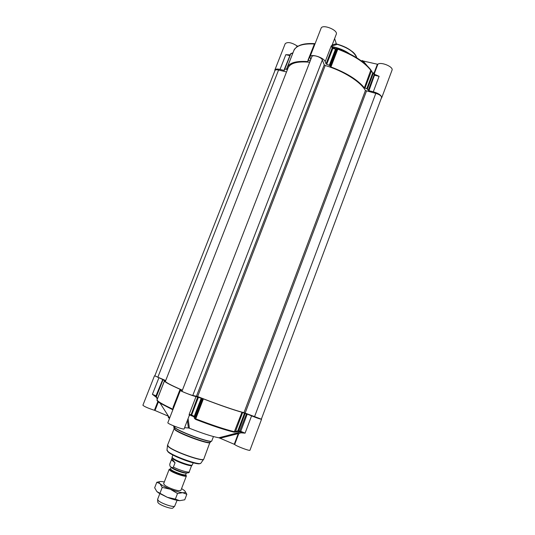 <?xml version="1.0" encoding="UTF-8"?>
<svg xmlns="http://www.w3.org/2000/svg" width="535" height="535" viewBox="0 0 535 535"><rect width="100%" height="100%" fill="white"/><g stroke="black" fill="none" stroke-linecap="round" stroke-linejoin="round"><path stroke-width="0.8" d="M366.776 88.676L364.375 87.834L370.875 69.918C364.315 61.659 353.334 54.617 337.939 48.812L335.686 48.732L336.094 49.508L337.772 49.187C353.281 55.038 364.335 62.113 370.942 70.426L372.714 72.927L366.776 88.676L368.949 90.723L373.296 91.766C378.874 93.451 381.676 95.477 381.689 97.831L381.234 98.42M364.375 87.834C357.634 79.795 346.493 72.84 330.938 66.969L337.939 48.812M336.609 48.571L337.01 49.347L330.383 66.581L330.938 66.969M330.383 66.581L329.894 65.631L336.094 49.508L335.686 48.732L332.148 47.682M334.602 38.58L336.314 43.73L337.07 44.432L331.72 46.057L331.319 45.742L332.135 48.096L326.036 63.932L329.894 65.631M326.036 63.932L325.18 61.665L331.319 45.742L332.288 48.29L335.512 49.106L329.306 65.237M310.688 59.713L309.972 56.864C310.822 53.393 323.996 57.539 325.18 61.665M308.013 61.01L308.24 60.348L310.34 60.609M307.792 61.578C296.183 60.769 289.321 62.755 287.215 67.53L286.8 69.336L284.787 69.089L290.712 53.975L292.779 52.938M274.829 70.901L274.829 70.045C275.398 68.995 277.13 68.781 280.026 69.416L284.038 70.373L284.48 70.319L284.393 69.155L284.787 69.089M297.44 46.538L297.594 46.137L297.052 45.883C291.522 42.446 287.576 41.71 285.209 43.683L274.829 70.045M297.594 46.137L297.968 46.224M331.667 46.318L336.268 34.26C338.341 30.1 322.364 23.774 321.087 28.248L309.972 56.864M367.144 65.738L363.138 60.997L361.994 60.475L364.288 63.19M363.138 60.997L377.382 64.227L373.831 73.656L374.313 73.649L377.87 64.2L377.382 64.227M381.689 97.831L392.021 70.192C393.72 66.902 381.087 61.552 377.87 64.2M374.012 73.957L374.313 73.649L375.289 75.027M374.206 74.539L374.58 74.9M375.068 75.027L379.101 76.318L375.69 74.766L375.463 75.067M375.563 75.087L374.747 75.308L379.101 76.318L373.296 91.766M374.607 74.88L368.949 90.723M315.095 43.676L314.941 43.663C307.933 43.208 302.536 43.924 298.737 45.816C295.668 47.682 294.023 49.307 293.809 50.691C296.029 45.622 302.971 43.395 314.62 44.004L314.807 44.418M289.997 54.871L285.817 54.677L289.85 55.232M364.977 88.181L371.337 71.316L371.885 71.162M367.391 89.031L373.323 73.288L372.714 72.927L373.256 72.773L374.413 75.188M332.148 47.702L332.288 48.29M290.746 53.714L284.419 69.122M286.399 69.41L292.859 53.112M314.132 44.438L314.941 44.064M334.689 48.324L334.228 48.25M182.268 390.496L180.355 389.534M240.81 432.059L240.971 432.835L245.083 433.149L240.75 431.33L247.237 414.103L244.455 413.247L237.821 430.862L234.604 431.752C225.121 429.478 212.154 425.171 195.716 418.831L195.288 417.995L194.426 418.316L195.529 419.373C211.86 425.666 224.74 429.939 234.169 432.193L238.082 431.544L237.821 430.862L238.523 431.103L245.157 413.495M166.813 413.649L168.291 416.163L155.01 410.499L158.534 401.497M187.377 420.45L188.42 427.967L184.582 427.706M234.243 444.277L220.072 438.239L238.256 433.617L234.243 444.277L234.671 444.498C236.39 446.203 250.072 451.319 249.972 450.223L261.568 419.213C260.605 419.259 257.275 418.143 251.57 415.876L245.083 433.149L240.61 431.966M157.484 398.749L156.36 396.723L162.961 379.89L162.64 379.73L163.195 379.743L154.842 375.791M162.64 379.73L156.046 396.549L152.408 394.335L156.113 397.171M162.961 379.89L164.533 380.545L157.303 399.217L156.046 396.562M180.395 389.433C169.662 384.678 164.352 381.829 164.472 380.907L164.86 380.706L164.533 380.545M173.113 408.874L172.738 409.141C162.058 404.132 156.855 400.983 157.116 399.692L164.472 380.907M201.896 398.461L202.725 398.649L195.288 417.995L194.934 416.558L201.896 398.461L196.024 396.589C193.249 396.174 179.7 390.811 180.382 390.403L182.208 390.657M201.207 398.227L194.238 416.337L191.102 414.732L190.487 415.2L194.065 416.879L194.426 418.316M195.529 419.373L203.387 398.876L202.725 398.649M203.387 398.876C219.778 405.182 232.631 409.649 241.954 412.271L234.169 432.193M235.788 432.059L235.527 431.384L242.643 412.518L241.954 412.271M242.643 412.518L244.455 413.247M247.237 414.103L251.57 415.876M240.402 431.197L238.523 431.103L238.082 431.544L240.215 431.785L240.402 431.197L240.656 431.979L240.202 431.805L240.67 431.999M190.226 415.147L190.881 414.678L189.123 414.471L189.29 415.488L184.127 428.869C184.114 430.207 166.96 423.673 167.85 422.67L180.382 390.403M194.934 416.558L194.065 416.879L194.238 416.337L194.934 416.558M156.046 396.549L156.36 396.723L156.073 397.11L155.752 396.402L162.64 379.736M173.668 407.683L173.327 407.53L173.28 408.125L173.072 407.396M157.23 400.233C156.875 400.728 157.832 401.711 160.105 403.176L172.852 409.797M240.322 431.845L237.921 432.915L218.815 437.777C212.041 436.513 202.237 433.33 189.403 428.227L188.099 418.577M189.183 415.762L190.019 415.113M234.671 444.498L238.684 433.832L237.921 432.915L238.684 433.832L240.81 432.748L240.583 431.952M240.656 431.979L241.285 432.247L240.63 431.999M218.815 437.777L220.072 438.239M189.29 415.488L190.46 415.106L189.123 414.471L196.024 396.589M188.42 427.967L189.403 428.227M169.475 418.477C168.157 417.46 167.91 416.845 168.726 416.625M154.481 375.804L142.898 405.236C144.109 406.466 147.941 408.151 154.408 410.278L155.01 410.499M165.703 380.559L154.816 375.871L275.003 70.466C275.391 69.751 276.582 69.603 278.568 70.038L286.526 71.951M182.382 390.209C170.993 385.213 165.342 382.231 165.429 381.261L288.097 67.918C290.304 63.023 297.507 61.13 309.705 62.247M311.878 56.65C312.473 54.256 321.522 57.098 322.358 59.953L324.23 64.849L325.213 65.511C343.31 70.814 360.791 81.882 365.418 90.542L375.804 93.384C379.636 94.541 381.549 95.932 381.562 97.551L261.341 419.166L243.987 412.652C236.336 410.913 216.073 403.905 197.642 396.542L192.781 395.452C190.841 395.158 181.539 391.473 182 391.192L311.878 56.65M185.819 474.98L186.407 475.916C186.314 477.588 172.618 472.927 169.776 470.245L169.187 469.309L170.25 469.008M171.414 459.819L172.531 459.625L175.052 462.795L173.393 467.088L172.183 467.791L171.019 467.002C170.123 466.721 169.709 465.738 169.782 464.059L171.414 459.819L175.052 462.795M189.015 472.398L191.61 465.57C189.791 466.46 175.834 461.404 172.865 458.776L172.19 457.739M193.242 462.822L192.139 465.136C190.266 466.045 175.854 460.829 172.785 458.114L172.069 457.084L172.872 454.997M177.078 500.319L174.651 506.23C172.959 507.514 160.62 503.167 158.153 500.412L157.624 499.315L159.791 493.685M173.026 507.842L172.792 508.076C171.274 509.22 160.42 505.401 158.24 502.954L157.771 501.984M169.187 469.309L163.603 483.787L165.228 485.613C169.341 488.067 173.741 489.759 178.436 490.682L180.87 490.408M164.319 481.948L162.031 481.58C159.049 481.326 158.353 482.002 159.938 483.607C161.884 485.319 165.342 487.198 170.324 489.231C175.36 491.204 179.479 492.354 182.669 492.688C185.551 492.869 186.113 492.133 184.354 490.495L181.572 488.569M179.62 500.68L178.322 500.533C175.186 500.044 171.488 498.961 167.234 497.282L158.721 493.009L156.869 491.565L167.234 497.282L175.36 499.115L179.62 500.68L184.729 499.797L186.822 494.293L182.669 492.688L177.506 493.517L170.324 489.231L162.212 487.398L159.938 483.607L156.788 482.289L159.878 481.607M185.003 491.163L186.822 494.293M156.788 482.289L154.668 487.766L156.869 491.565M162.212 487.398L160.059 492.989M177.506 493.517L175.36 499.115M336.602 44.151C347.717 47.488 354.431 52.042 356.751 57.807M355.969 55.901C352.598 50.638 346.085 46.645 336.421 43.937M349.462 53.734C344.179 50.103 338.287 47.735 331.767 46.625M331.807 46.786C337.826 47.836 343.396 49.996 348.519 53.266M371.691 71.128L370.976 70.286M336.314 43.73L332.135 44.973M368.267 90.335L374.179 74.632L373.316 72.86M297.052 45.883L296.544 47.167M280.026 69.416L285.817 54.677L289.716 55.58M333.071 47.882L326.671 64.374M314.6 44.051L314.941 43.663M307.939 60.381L314.44 44.385L308.24 60.348M284.399 69.45L284.038 70.373M180.007 389.493L173.327 407.53L180.275 389.634M246.468 413.829L239.406 431.819M156.273 395.954L152.408 394.335L158.848 377.937M173.066 408.285L172.698 409.736M180.027 389.513L173.059 407.369L173.126 409.074M197.729 396.903L191.102 414.732M191.349 415.802L198.478 397.157M158.012 401.076L154.408 410.278M213.445 436.567L211.8 440.887C212.134 443.555 181.559 432.715 175.126 427.839L173.875 425.987M173.721 426.515L175.099 428.02C180.924 432.44 208.449 442.532 211.272 441.301L211.673 441.081M200.966 463.042L200.806 463.27C199.381 465.51 173.44 456.322 168.124 451.66L166.987 450.002M168.759 452.51C174.357 457.104 198.612 465.617 200.003 463.511M167.495 445.347L168.739 446.999C174.423 451.861 202.123 461.705 203.561 459.404L203.701 459.244M168.786 446.825L167.549 445.14L166.953 450.276L168.197 452.068C173.681 456.569 197.228 465.838 200.806 463.27L203.795 459.057C203.922 462.073 174.764 451.928 168.786 446.825M210.335 442.07L209.907 442.432C207.172 443.635 180.883 434.005 175.306 429.739L174.049 428.147M174.096 428.428L175.259 430.093C181.378 434.774 210.402 445.046 210.115 442.465L210.115 442.258M278.568 70.038L157.805 377.329M322.358 59.953L192.781 395.452M324.23 64.849L196.485 396.147M325.213 65.511L197.642 396.542M365.418 90.542L243.987 412.652M366.442 91.137L245.157 413.06M375.804 93.384L254.479 416.879M186.374 472.953L185.739 474.619C185.652 476.076 173.601 471.97 171.08 469.616L170.558 468.787L171.193 467.142M170.545 468.901L170.665 469.997C173.708 472.82 187.992 477.287 185.672 474.712M171.253 467.195L171.775 467.817C174.149 470.011 185.418 473.983 186.32 472.947M189.343 472.004C189.169 472.88 187.772 473.134 185.15 472.779C182.234 472.398 173.367 468.881 172.19 467.791C175.935 469.937 180.068 471.562 184.595 472.666M189.423 471.823C188.942 473.02 179.085 470.118 173.393 467.088M356.791 57.834C356.163 55.553 354.705 53.493 352.418 51.661L346.085 47.515L336.401 43.903M348.305 53.166C343.229 49.956 337.739 47.842 331.814 46.819M374.968 74.953L374.58 74.82M290.706 53.674L292.719 52.911M290.686 53.681L284.393 69.155M314.333 44.178L307.892 60.442M287.215 67.53L293.809 50.691M169.642 418.056L160.105 403.176C157.457 401.217 156.461 400.06 157.116 399.692M227.148 435.664L238.817 432.461M238.831 432.454L226.974 435.711M241.278 431.551L241.044 432.18M167.549 445.14L174.136 428.702L173.755 426.288M211.8 440.887L209.907 442.432L203.795 459.057M172.17 457.773L171.474 459.572M191.61 465.57L192.139 465.136M172.243 458.134L172.15 457.458M186.407 475.916L180.87 490.414M172.792 508.076L174.651 506.23M157.792 502.318L157.638 499.703M158.721 493.009L158.393 492.581"/></g></svg>
